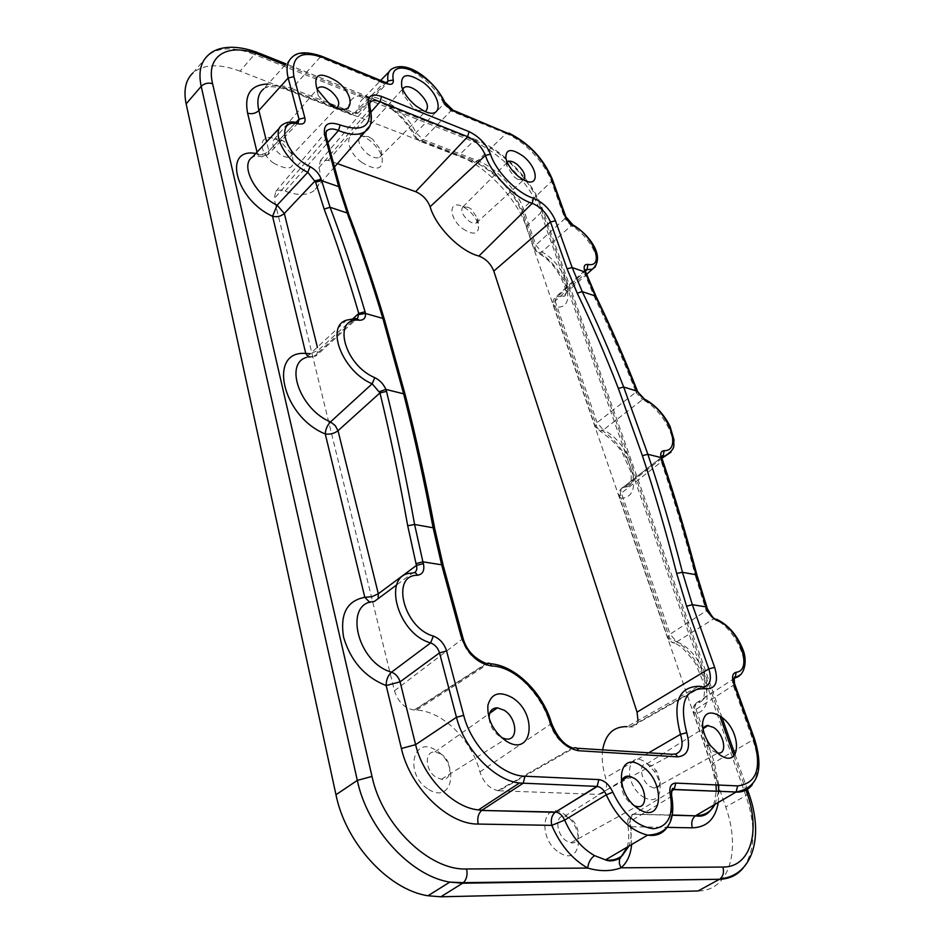 <?xml version="1.0" encoding="UTF-8"?>
<svg xmlns="http://www.w3.org/2000/svg" width="944" height="944" viewBox="0 0 944 944"><rect width="100%" height="100%" fill="white"/><g stroke="black" fill="none" stroke-linecap="round" stroke-linejoin="round"><path stroke-width="0.71" stroke-dasharray="4.72 3.54" d="M507.211 162.285L506.716 165.908L514.409 177.142L517.725 179.313L523.708 179.938M402.71 89.35L403.005 94.4L412.504 107.085L417.626 110.354L425.166 111.498M318.376 87.757C316.629 89.35 316.594 91.946 318.246 95.58L325.291 103.982L328.477 106.094L336.619 107.628M703.079 729.146L702.643 731.435C702.466 735.942 704.047 740.615 707.386 745.477L712.932 751.035L717.228 752.934M621.388 782.8C621.081 791.461 624.668 798.718 632.161 804.559L634.639 805.857M489.063 718.242C489.901 725.912 493.547 732.072 500.013 736.733L501.488 737.594M440.824 753.937L434.877 751.979C424.057 751.011 425.095 771.012 436.399 777.408L441.485 779.272C453.049 781.125 452.341 760.475 440.824 753.937M428.67 789.408C452.813 805.008 459.881 764.062 436.14 750.445C412.646 734.349 404.044 775.071 428.67 789.408M651.431 765.643L646.711 763.932C638.144 763.059 640.716 780.877 650.097 786.517L654.357 788.169C657.874 788.287 659.797 786.222 660.139 781.986L656.646 771.024L651.431 765.643M643.466 797.114C653.201 802.247 658.77 799.698 660.175 789.467C660.269 783.52 658.357 777.478 654.416 771.354L645.814 762.469C626.084 748.309 623.087 784.547 643.466 797.114M284.923 142.096L282.657 140.585C278.858 138.544 275.943 138.237 273.902 139.688C271.258 143.464 273.194 148.243 279.707 154.014C284.191 157.2 287.778 158.049 290.457 156.562C292.38 155.005 292.475 152.421 290.728 148.822L284.923 142.096M273.441 163.005C289.808 171.82 295.92 168.905 291.755 154.261L282.173 143.158L278.433 140.68C260.273 129.588 255.293 149.943 273.441 163.005M471.233 209.12L468.566 207.397L463.02 206.76C460.283 210.075 462.064 214.677 468.354 220.577C471.622 223.008 474.289 223.811 476.342 222.996L477.794 218.63L471.233 209.12M462.831 228.755C473.593 235.575 478.82 234.454 478.514 225.427C477.098 219.728 473.475 214.489 467.669 209.698L463.268 206.866C448.636 198.747 447.975 217.804 462.831 228.755M372.715 139.323L368.42 136.632L360.207 136.113C356.95 140.585 359.381 146.509 367.487 153.907C372.597 157.636 376.656 158.745 379.677 157.247C381.588 155.937 382.013 153.612 380.987 150.261L372.715 139.323M361.694 162.333C376.975 171.548 383.748 169.684 382.001 156.716C379.854 150.721 375.724 145.258 369.623 140.337L363.192 136.302C345.044 126.815 343.368 148.845 361.694 162.333M569.397 817.882L564.724 816.171C554.47 814.613 556.087 835.027 566.86 841.163L570.896 842.756C581.728 845.045 580.312 824.112 569.397 817.882M240.036 71.154C219.421 63.449 203.715 64.05 192.918 72.959L207.656 55.731C218.3 47.011 233.888 46.61 254.42 54.516L240.036 71.154L458.548 155.666C485.759 165.825 516.993 198.724 526.209 226.654L725.712 806.99C741.123 849.671 729.559 890.912 698.064 890.971M559.603 852.703C581.917 867.253 585.811 826.673 563.946 814.047C542.163 799.002 536.947 839.44 559.603 852.703M638.002 720.496C637.212 724.921 634.828 727.092 630.828 727.033L627.135 726.644L698.525 686.264L704.094 686.736M602.65 749.878C601.54 758.244 602.532 767.555 605.611 777.797C608.066 788.075 605.67 793.609 598.437 794.4L672.801 754.327L675.22 754.173M337.421 163.642L328.205 160.338L320.382 160.645L319.001 167.525C321.668 178.027 319.981 185.767 313.951 190.735C307.248 195.573 297.631 195.703 285.112 191.125C281.123 189.65 278.02 189.732 275.801 191.384L274.138 198.759L325.692 139.087L326.412 131.369M479.93 771.921L550.222 724.402C554.883 737.311 562.317 745.146 572.524 747.896L573.834 748.049L498.963 790.765L497.877 790.671C489.417 788.641 483.434 782.387 479.93 771.921C471.858 739.978 442.264 710.962 416.505 710.112L414.156 710.041C404.705 708.389 398.12 701.982 394.439 690.819L274.138 198.759M498.963 790.765L598.437 794.4M414.451 572.619L412.445 573.173L396.586 584.961M666.558 828.089C671.786 820.501 673.013 810.176 670.24 797.137L671.656 790.27M733.936 678.476C732.367 679.692 732.131 682.005 733.228 685.415L752.875 739.907L754.256 738.208M734.904 678.111L697.781 702.076C718.585 699.032 700.955 649.696 677.013 642.144L670.075 634.179L706.324 610.827L713.499 618.981L716.673 619.288M661.98 456.542L661.083 460.766L661.366 461.852L662.558 460.058M645.342 399.536L642.498 399.619L636.468 393.129L635.996 392.126L636.94 389.813M585.351 269.854L584.843 273.925L555.131 301.089L555.957 296.888L562.553 296.121C575.285 291.944 560.63 261.217 541.821 252.024L535.803 245.074L523.188 208.518C517.017 189.827 495.801 167.477 477.711 160.728L422.947 139.476L415.997 132.75C411.23 122.72 403.796 113.87 393.695 106.2C384.491 100.217 376.55 97.043 369.871 96.677L367.771 98.058L285.171 65.018M565.692 216.27L564.901 218.63L571.108 225.746L541.821 252.024L538.387 253.476L536.286 251.069L523.731 214.63C516.639 193.119 492.343 167.525 471.481 159.76L416.8 138.579C411.112 126.59 402.25 116.029 390.179 106.884C380.031 101.409 370.508 97.61 361.623 95.497C352.077 96.111 347.711 101.645 348.501 112.124L285.938 87.898L268.049 84.016M718.703 789.656L713.794 766.398L695.563 713.499C721.523 709.357 699.587 648.068 669.803 638.687L621.412 498.208C647.702 497.028 627.843 441.709 597.245 428.045L555.52 306.918C580.407 310.505 563.922 264.426 536.286 251.069L534.092 248.886L535.803 245.074L564.901 218.63L551.473 181.401C545.089 162.946 523.944 140.55 506.173 133.541L477.711 160.728L474.36 162.262L419.62 141.104L414.463 136.585L415.997 132.75L443.822 103.934L450.89 110.885L422.947 139.476L419.62 141.104L414.463 136.585C409.389 126.071 401.448 116.655 390.615 108.324L390.179 106.884L479.245 142.391L476.543 139.995L286.138 63.944M285.938 87.898L288.593 90.459L291.849 88.594L354.531 112.926L383.465 83.261L387.134 83.402L358.177 113.02L359.086 110.542L386.167 82.73L383.465 83.261L320.087 57.277C308.051 52.498 298.835 52.392 292.428 56.959L263.6 88.948C270.232 84.134 279.636 84.016 291.849 88.594L320.087 57.277L322.671 56.628M279.79 127.676L282.48 124.785C285.595 122.685 289.773 122.177 294.988 123.263L296.475 122.378L298.127 122.897L294.988 123.263L264.875 155.194L262.22 156.846L255.8 153.494M636.468 393.129L637.613 391.323M661.083 460.766L662.204 458.831M307.661 356.148L312.995 357.033L314.352 356.089L306.234 357.469L346.637 320.122L355.015 318.989L314.352 356.089L316.098 355.817L356.891 318.742L355.015 318.989L357.634 318.364M394.439 690.819L461.887 639.371L442.382 567.722L433.78 530.339C424.788 483.057 415.006 438.653 404.457 397.117L383.76 321.987L384.397 319.473M404.457 397.117L405.212 394.816M316.122 355.805L318.163 350.389L317.373 347.18M671.562 795.261L670.24 797.137L630.155 821.457L627.63 824.513L630.498 826.732L667.148 827.381M718.762 785.042L714.372 762.54L696.023 709.357C694.784 705.333 695.362 702.902 697.781 702.076L696.92 702.749C703.091 703.044 705.487 696.837 704.094 684.14L695.433 663.254C688.117 653.755 682.866 647.997 679.668 645.991L674.972 642.947L713.499 618.981C732.402 625.046 751.271 661.897 741.359 674.087M661.945 456.884L622.887 487.482L661.945 457.156M622.887 487.482C620.904 488.107 620.409 489.971 621.388 493.087L661.366 461.852C673.568 498.019 685.014 536.334 695.681 576.808L697.05 575.403M670.901 452.211C679.538 441.249 661.638 408.492 642.498 399.619L603.31 429.957L597.08 422.641L555.131 301.089L553.326 304.829L555.52 306.918C554.01 303.059 554.612 299.661 557.314 296.723L585.504 270.987M393.695 106.2L390.615 108.324C383.571 103.333 375.948 99.911 367.771 98.058L363.228 98.624C359.876 101.02 358.496 104.985 359.086 110.542C355.982 113.233 352.454 113.764 348.501 112.124L351.239 114.672L358.177 113.02L354.531 112.926L351.239 114.672L288.593 90.459C271.601 84.252 265.653 87.355 263.6 88.948M378.131 598.661L374.249 601.54L369.883 602.449M622.261 855.63L621.211 856.432M752.285 784.724C759.295 774.115 759.495 759.177 752.875 739.907L714.372 762.54L711.682 765.336L713.794 766.398M734.538 683.633L733.228 685.415L696.023 709.357L693.439 712.295L695.563 713.499C693.828 709.227 694.277 705.652 696.92 702.749C693.521 705.133 692.365 708.307 693.439 712.295L711.682 765.336L716.024 784.924M706.985 607.37L705.77 609.281L706.324 610.827L707.552 608.927M695.681 576.808L705.77 609.281M622.898 487.47C619.5 489.641 618.285 492.65 619.229 496.497L621.388 493.087L670.075 634.179L667.644 637.294L619.229 496.497L621.412 498.208C619.63 493.889 620.232 490.302 623.217 487.423L624.668 487.222C644.304 484.437 627.559 440.836 603.31 429.957L600.195 431.16L595.05 426.181L597.08 422.641L635.996 392.126C622.957 358.98 609.446 328.04 595.452 299.295L596.124 296.593M595.452 299.295L585.28 275.129L586.13 272.828M585.28 275.129L585.693 271.624M595.381 266.798C601.788 258.632 586.908 233.64 571.108 225.746L573.692 225.368M552.228 179.006L551.473 181.401L523.188 208.518L521.536 212.388C515.353 193.237 492.143 169.094 474.36 162.262L471.481 159.76M453.545 110.377L450.89 110.885L506.173 133.541L508.84 133.08M389.247 71.543L391.689 68.995C402.592 60.463 434.795 82.376 443.822 103.934L444.435 101.445M629.967 726.939L701.439 686.489L702.183 686.772L630.828 727.033M648.705 752.793L605.611 777.797M573.834 748.049L576.89 748.238M551.32 722.585L550.222 724.402C541.585 693.675 512.852 665.142 488.685 663.656L487.01 663.549L414.711 710.053M462.82 637.389L461.887 639.371C466.784 653.13 474.938 661.178 486.337 663.514L487.01 663.549M285.112 191.125L327.863 142.579M368.372 128.219C371.275 123.64 371.629 117.516 369.423 109.846L319.001 167.525M328.205 160.338L371.086 111.935M369.965 102.554L369.965 107.309M383.76 321.987C372.42 284.168 360.608 249.192 348.312 217.049L339.651 190.346L325.692 139.087L326.223 136.538M443.243 565.621L442.382 567.722M433.78 530.339L434.759 528.64M339.651 190.346L340.206 187.832M348.312 217.049L348.678 214.052M526.209 226.654L540.877 212.778C531.46 184.941 500.202 151.925 473.156 141.529L458.548 155.666M743.542 867.536C755.342 850.214 756.12 826.26 745.866 795.662L540.877 212.778L542.517 208.931C533.171 181.59 503.612 150.19 476.543 139.995L473.156 141.529L254.42 54.516L257.688 52.581L259.116 53.147M748.521 792.653L745.866 795.662L725.712 806.99M721.995 717.511L542.517 208.931L540.428 206.807L720.119 716.779M733.913 755.896L745.819 789.703M540.428 206.807C531.932 181.696 503.589 151.76 479.245 142.391M714.974 804.382L718.573 791.426M296.086 122.307L268.887 151.005L266.621 141.848M298.139 122.897L267.895 154.769L262.22 156.846C257.216 155.902 253.948 156.008 252.414 157.141C255.564 154.969 259.718 154.32 264.875 155.194L267.895 154.769L268.887 151.005C265.63 153.966 261.807 154.875 257.417 153.73L257.039 152.161M353.15 318.529L318.163 350.389L310.316 353.705M671.396 791.155L634.085 814.035C630.769 814.33 629.459 816.808 630.155 821.457C631.949 830.909 631.536 839.133 628.916 846.131M672.411 815.002L633.719 814.271C630.297 817.233 629.223 821.386 630.498 826.732L631.619 844.538M369.871 96.677L363.228 98.624L380.68 80.452M718.278 802.447L718.809 791.426M674.972 642.947C672.305 643.23 670.57 641.802 669.803 638.687L667.644 637.294C668.93 640.575 671.373 642.463 674.972 642.947M523.731 214.63L521.536 212.388L534.092 248.886L538.387 253.476C558.848 262.798 572.265 299.177 562.553 296.121L586.672 274.338M506.716 165.908L505.866 158.132M517.725 179.313L523.849 180.021M403.005 94.4L401.79 86.931M417.626 110.354L423.679 110.826M318.246 95.58L316.948 88.984M328.477 106.094L333.669 106.188M707.386 745.477L710.384 745.512M702.643 731.435L702.631 725.818M434.877 751.979L489.629 713.334M441.485 779.272L505.76 738.987M646.711 763.932L703.304 728.544M654.357 788.169L717.487 753.147M656.646 771.024L654.416 771.354M660.139 781.986L660.175 789.467M273.902 139.688L317.585 88.689M290.457 156.562L337.315 107.262M290.728 148.822L291.755 154.261M282.657 140.585L278.433 140.68M463.02 206.76L507.235 162.368M476.342 222.996L523.33 180.151M477.794 218.63L478.514 225.427M468.566 207.397L463.268 206.866M360.207 136.113L403.053 88.594M379.677 157.247L425.779 111.191M380.987 150.261L382.001 156.716M368.42 136.632L363.192 136.302M564.724 816.171L621.99 780.44M570.896 842.756L636.716 806.471M497.877 790.671L572.524 747.896M490.207 663.738L488.685 663.656L416.505 710.112M414.156 710.041L486.337 663.514M275.801 191.384L326.235 131.735M334.518 166.982L313.951 190.735M320.382 160.645L369.824 102.849M735.069 754.539L747.211 788.96M662.063 458.229L624.668 487.222C630.486 487.246 632.445 481.865 630.545 471.08L622.214 452.565C619.795 448.99 615.287 441.863 600.195 431.16L595.05 426.181L553.326 304.829C552.523 301.643 553.396 299 555.957 296.888L585.351 269.96M306.234 357.469L312.995 357.033L316.134 355.794M627.276 847.087C629.129 840.656 629.259 833.127 627.63 824.513C627.087 819.628 629.117 816.218 633.719 814.271L672.376 815.25M713.723 805.114L716.26 791.332"/><path stroke-width="1.42" d="M523.708 179.938C526.315 176.233 524.144 171.088 517.194 164.504C513.347 161.554 510.303 160.563 508.049 161.554L507.211 162.285M522.87 155.984C511.4 148.114 505.724 148.833 505.866 158.132C507.447 164.586 511.636 170.699 518.445 176.469L523.849 180.021C539.708 188.611 538.576 168.008 522.87 155.984M425.166 111.498L425.779 111.191C429.532 106.613 426.83 100.04 417.685 91.474C411.832 87.037 407.289 85.703 404.056 87.473L402.71 89.35M423.644 82.742C407.466 72.074 400.185 73.467 401.79 86.931C404.197 93.727 408.953 100.064 416.033 105.94L423.679 110.826C443.196 120.844 442.724 97.338 423.644 82.742M336.619 107.628L337.315 107.262C340.489 103.274 338.282 97.822 330.719 90.907C325.409 87.013 321.302 85.963 318.376 87.757L317.585 88.689M337.197 81.55C319.78 71.095 313.03 73.573 316.948 88.984L328.453 102.731L333.669 106.188C353.54 117.729 356.207 95.733 337.197 81.55M717.228 752.934L717.711 753.005C727.753 754.811 724.296 734.184 713.605 727.47L707.28 725.44L704.696 726.573L703.079 729.146M720.402 716.319C710.325 710.372 704.401 712.46 702.619 722.608C702.324 729.924 704.908 737.559 710.384 745.512L719.458 754.61C741.854 770.469 742.185 730.219 720.402 716.319M634.639 805.857L636.716 806.471C648.835 809.327 646.451 785.561 634.108 778.21L628.857 776.157C624.727 775.897 622.238 778.104 621.388 782.8M641.566 766.056C617.317 748.627 613.352 793.397 638.569 808.89C663.455 825.729 665.78 780.712 641.566 766.056M501.488 737.594L505.76 738.987C518.728 741.382 517.182 717.959 504.12 710.218L497.429 707.835C491.859 707.953 489.063 711.422 489.063 718.242M512.096 697.592C499.482 690.725 491.411 693.285 487.906 705.251C487.104 719.186 492.992 730.998 505.571 740.674C532.581 758.775 538.481 713.463 512.096 697.592M192.918 72.959C185.649 79.874 183.384 90.176 186.145 103.875L335.97 794.742C345.551 842.886 388.444 889.838 427.962 895.762L440.836 896.788L698.064 890.971L719.411 879.277C729.523 878.994 737.571 875.076 743.542 867.536M627.135 726.644C613.624 726.337 605.458 734.078 602.65 749.878M638.002 720.496L637.047 712.142L708.814 668.918C711.918 679.102 710.348 685.037 704.094 686.736M430.11 206.736L485.417 155.406C481.9 146.957 475.977 140.727 467.646 136.703L415.631 191.667C422.558 194.735 427.384 199.762 430.11 206.736C435.809 226.808 460.2 251.364 478.903 256.048C485.782 258.68 490.75 263.695 493.806 271.105L637.047 712.142M415.631 191.667L337.421 163.642M306.234 357.469C283.967 364.231 300.57 409.802 330.494 421.921L335.226 425.591L338.023 430.712L379.972 392.905C390.061 434.346 399.3 478.632 407.702 525.761L414.605 524.475C406.085 477.251 396.716 432.883 386.509 391.371L379.972 392.905L372.16 383.795C342.672 371.688 324.972 326.223 346.637 320.122L355.829 318.447L359.487 320.252C363.794 320.24 365.788 317.986 365.458 313.467L365.068 311.756C353.941 274.138 342.283 239.316 330.081 207.279L321.208 179.336L315.237 180.776L284.321 213.438L277.123 205.19L272.556 216.27L305.773 353.469C267.329 350.118 282.02 416.599 325.255 433.945L364.809 597.304C346.967 600.703 339.887 613.989 343.569 637.153C350.708 661.036 364.915 677.167 386.167 685.556L401.401 748.498C410.038 787.532 447.975 824.619 478.195 824.065L551.792 825.351C560.229 844.974 572.206 859.205 587.723 868.067C599.794 871.572 610.898 871.489 621.046 867.819L722.892 867.052C750.905 867.453 760.911 830.696 746.645 792.04L748.627 792.96C763.932 834.732 753.831 875.784 720.154 878.793C723.316 875.938 724.225 872.02 722.892 867.052M443.243 565.621L434.83 529.018L433.119 527.779L414.605 524.475L422.888 561.822L416.009 563.615L407.702 525.761M379.594 391.618L385.895 389.412C383.559 384.102 379.842 380.172 374.756 377.624L372.16 383.795L330.494 421.921C327.261 425.366 325.515 429.367 325.255 433.945C330.011 434.618 334.259 433.544 338.023 430.712L378.32 593.776L416.481 565.409C417.307 568.854 416.623 571.262 414.451 572.619M416.009 563.615L416.481 565.409L423.372 563.615C424.788 570.506 422.794 574.389 417.366 575.274C416.068 572.725 414.44 572.017 412.445 573.173C381.435 572.678 396.433 633.707 430.653 642.911C434.995 644.587 437.945 647.903 439.515 652.87L446.595 650.994C444.199 643.584 439.774 638.604 433.32 636.055L430.653 642.911L391.559 672.152C395.737 673.839 398.58 677.072 400.091 681.851L439.515 652.87L456.471 717.287L463.705 715.351L446.595 650.994M598.85 779.591C604.62 780.44 609.281 784.641 612.833 792.217L606.272 794.801C616.692 817.398 630.474 830.838 647.619 835.121L605.541 859.878L594.555 855.63C581.681 848.231 571.722 836.384 564.665 820.1L551.792 825.351C550.576 819.746 551.697 815.392 555.155 812.3L597.387 786.423L523.212 783.19L524.982 776.228L598.85 779.591L597.151 786.258L555.155 812.3L481.688 810.448L478.431 809.917L482.065 810.176L523.212 783.19L519.424 783.024L478.431 809.917C452.872 807.663 422.947 776.7 415.608 744.663L456.471 717.287C464.295 749.194 494.29 780.393 519.424 783.024L597.387 786.423C601.116 787.202 604.077 789.986 606.272 794.801L564.665 820.1C562.482 815.474 559.58 812.808 555.969 812.076L481.688 810.448C478.219 813.681 477.05 818.224 478.195 824.065M671.656 790.27L674.169 789.444L675.798 783.095C670.877 783.414 669.013 787.178 670.216 794.4L671.609 795.485C675.975 821.091 667.974 834.295 647.619 835.121C655.761 836.325 662.074 833.989 666.558 828.089M671.396 791.155L673.969 789.573L736.096 792.004C758.126 787.792 764.203 769.915 754.327 738.385L753.3 737.842L733.582 683.208C731.647 676.966 732.485 673.32 736.096 672.27L735.317 677.792L733.936 678.476M697.05 575.403L696.023 574.731L706.029 606.886L707.552 608.927M697.002 575.262C686.288 534.693 674.807 496.296 662.546 460.058L661.508 459.209C673.78 495.541 685.285 534.044 696.023 574.731L682.453 572.312L692.341 604.703L714.667 667.361L708.814 668.918L686.595 606.213L676.647 573.386L682.453 572.312C671.786 530.693 660.257 491.364 647.879 454.3L661.048 457.557L661.508 459.209M637.483 391.064L635.996 389.164C622.887 355.876 609.293 324.819 595.239 295.979L582.236 291.625L572.158 267.565L567.061 268.792L577.221 293.183C591.475 322.636 605.175 354.378 618.344 388.409L623.677 387.028L637.613 391.312M596.124 296.593L586.224 273.111L585.162 272.073L595.239 295.979L596.313 296.982C610.331 325.727 623.866 356.667 636.94 389.813M585.504 270.987L587.003 269.618L585.351 269.854M444.435 101.445C434.771 81.668 408.292 59.283 391.689 68.995C388.385 71.307 387.134 75.284 387.937 80.913L386.167 82.73L387.134 83.402L387.937 80.913L393.306 80.063C388.362 54.599 432.34 73.549 443.468 100.819C445.922 105.586 449.462 109.067 454.111 111.274L443.468 100.819M322.671 56.628L385.258 82.329L386.627 83.591L323.19 57.56L321.857 56.298C307.484 51.483 297.667 51.708 292.428 56.959C287.2 61.254 285.784 68.275 288.18 77.998L299.024 119.204L298.127 122.897M296.086 122.307L299.024 119.204L304.853 117.823C305.773 122.59 303.767 124.632 298.823 123.924L296.487 122.378C290.799 121.339 286.138 122.142 282.48 124.785C270.078 131.924 286.056 162.262 307.791 172.315L315.591 182.109L321.562 180.682L338.672 186.617L347.25 213.025L330.081 207.279L324.146 209.072L315.591 182.109M357.634 318.364L358.767 313.408L365.068 311.756M661.98 456.542L663.16 456.2L661.945 457.156M662.546 460.058L661.048 457.557C660.139 453.285 661.178 450.996 664.151 450.677L663.16 456.2L664.918 456.011C676.895 447.963 673.025 446.229 674.016 439.939L670.063 426.405C664.104 414.499 655.868 405.542 645.342 399.536M359.027 314.505L365.446 313.455L382.863 318.423C371.464 280.415 359.593 245.287 347.25 213.025L348.997 214.902C361.269 246.95 373.069 281.808 384.397 319.473M635.996 389.164L636.704 390.745M573.834 748.049C575.923 747.164 577.48 748.049 578.507 750.716C565.598 748.25 556.051 738.692 549.88 722.042C541.75 693.026 514.102 666.24 491.647 665.98C477.558 663.608 467.41 653.838 461.203 636.657L441.639 564.807L433.119 527.779C424.068 480.213 414.251 435.562 403.631 393.813L385.895 389.412L386.509 391.371M577.221 293.183L582.236 291.625C596.596 321.125 610.402 352.926 623.677 387.028L647.879 454.3L642.38 455.645C654.664 492.626 666.086 531.873 676.647 573.386M384.597 320.146L382.863 318.423L403.631 393.813L405.365 395.406C415.938 436.966 425.744 481.369 434.759 528.64M298.823 123.924C274.574 117.445 283.802 154.474 310.045 166.651L307.791 172.315L277.123 205.19C255.081 195.113 239.634 164.704 252.414 157.141L279.79 127.676M401.401 748.498L415.608 744.663L400.091 681.851L386.167 685.556C386.131 679.94 387.925 675.467 391.559 672.152C357.068 662.865 343.156 602.237 374.249 601.54L396.586 584.961M621.211 856.432L619.925 858.214C614.284 861.058 609.482 861.612 605.529 859.878C611.818 860.834 617.388 859.418 622.261 855.63L628.916 846.131M369.883 602.449L364.809 597.304L371.901 596.702L378.32 593.776L378.131 598.661M594.555 855.63C590.555 858.474 588.277 862.627 587.723 868.067L466.596 868.976C467.728 874.769 466.655 879.336 463.386 882.664L719.411 879.277L462.619 883.218L440.836 896.788M627.276 847.087L619.476 859.406L619.358 863.548L621.046 867.819C627.158 862.58 630.675 854.816 631.619 844.538M423.372 563.615L422.888 561.822L441.639 564.807L443.397 566.152L462.82 637.389M417.366 575.274C390.403 574.931 403.619 627.984 433.32 636.055M463.705 715.351C471.316 746.256 501.37 775.968 524.982 776.228M612.833 792.217C623.429 814.365 636.917 826.543 653.283 828.726C668.14 826.991 673.78 815.545 670.216 794.4M671.562 795.261C671.703 788.865 672.565 786.93 674.169 789.444L736.096 792.004L737.665 785.904L675.798 783.095M714.974 804.382C710.879 811.911 704.495 815.651 695.787 815.604L735.895 792.134C742.893 792.335 748.356 789.868 752.285 784.724M737.665 785.904C757.053 783.508 762.268 767.484 753.3 737.842M733.582 683.208L734.609 683.822L754.256 738.208M734.904 678.111L741.359 674.087M717.369 620.704C712.661 618.556 709.062 614.461 706.584 608.432L707.622 609.14C711.127 615.358 713.44 618.497 714.573 618.544L717.369 620.704C737.96 627.146 754.114 670.547 736.096 672.27M706.584 608.432L706.029 606.886L692.341 604.703L686.595 606.213M374.756 377.624C343.899 364.809 331.828 316.771 359.487 320.252M371.086 111.935L380.102 101.751L467.646 136.703L469.015 131.617C479.056 136.491 486.207 144.019 490.479 154.214C495.989 171.596 517.406 193.461 533.431 198.216C543.378 202.429 550.73 209.957 555.485 220.802L572.158 267.565L585.162 272.073L584.725 270.869L586.13 272.828M595.381 266.798L592.36 269.205L587.003 269.618L587.97 264.426C584.442 264.19 583.357 266.338 584.725 270.869M574.07 226.182C569.751 223.61 566.636 220.035 564.724 215.48L574.07 226.182C593.245 235.587 605.281 267.931 587.97 264.426M564.724 215.48L551.272 178.204L552.346 179.313L565.692 216.27M453.545 110.377L509.418 133.965L454.111 111.274M551.272 178.204C542.564 158.179 528.616 143.429 509.418 133.965M386.627 83.591C391.371 85.22 393.601 84.051 393.306 80.063M263.6 88.948C258.184 93.456 256.603 100.642 258.88 110.507L288.18 77.998L293.903 76.653C290.823 56.345 300.581 49.973 323.19 57.56M304.853 117.823L293.903 76.653M310.045 166.651C315.721 169.814 319.438 174.038 321.208 179.336M353.15 318.529L358.767 313.408C347.77 275.849 336.229 241.074 324.146 209.072M670.901 452.211L662.063 458.229M664.151 450.677C683.126 451.126 667.833 410.534 645.779 400.539L644.197 398.982C641.106 396.527 638.923 393.978 637.613 391.335M645.779 400.539L636.693 390.745M714.667 667.361C718.832 681.957 715.776 689.108 705.498 688.79L701.439 686.489L698.525 686.264C678.288 687.102 672.293 703.138 680.506 734.349L648.705 752.793M675.22 754.173C681.91 751.908 683.668 745.3 680.506 734.349L686.725 732.662C678.925 702.43 685.179 687.81 705.498 688.79M576.89 748.238L672.801 754.327C674.866 753.501 676.435 754.339 677.497 756.852C687.81 755.908 690.89 747.849 686.725 732.662M327.863 142.579L338.495 130.52C333.68 128.549 329.987 128.49 327.403 130.343L326.412 131.369M348.678 214.052L340.395 188.505L338.672 186.617L324.689 135.263C322.978 124.313 328.134 120.891 340.182 124.986L338.495 130.52C350.318 135.311 359.275 135.594 365.399 131.346L368.372 128.219M469.015 131.617L381.518 96.418L380.102 101.751C376.042 100.182 372.939 100.17 370.803 101.704L369.965 102.554M490.479 154.214L485.417 155.406C491.387 174.345 514.751 198.193 532.227 203.314L478.903 256.048M493.806 271.105L550.482 222.005C546.552 213.014 540.475 206.783 532.227 203.314L533.431 198.216M618.344 388.409L642.38 455.645M555.485 220.802L550.482 222.005L567.061 268.792M578.507 750.716L677.497 756.852M340.182 124.986C363.062 132.538 372.538 126.26 368.608 106.129C366.709 96.288 371.016 93.043 381.518 96.418M549.88 722.042L551.426 722.951C556.901 736.58 563.934 744.899 572.524 747.896M487.01 663.549C489.027 662.558 490.573 663.372 491.647 665.98M461.203 636.657L462.949 637.873C466.194 649.944 473.994 658.487 486.337 663.514M324.689 135.263L326.4 137.21L340.206 187.832M334.518 166.982L365.399 131.346C371.122 127.617 372.691 119.805 370.131 107.876L368.608 106.129M285.171 65.018L260.131 55.035L257.688 52.581C232.047 43.011 214.843 47.896 207.656 55.731C200.494 62.516 198.334 72.723 201.202 86.364L186.145 103.875M260.131 55.035C229.203 42.067 205.414 54.646 212.589 83.697C208.152 82.447 204.352 83.332 201.202 86.364L357.316 780.393L335.97 794.742M212.589 83.697L371.995 776.416L357.316 780.393C367.31 828.608 410.439 875.89 449.804 882.109L462.619 883.218L463.386 882.664L449.804 882.109L427.962 895.762M371.995 776.416C382.096 824.985 429.213 870.698 466.596 868.976M720.119 716.779L733.913 755.896M745.819 789.703L746.645 792.04M718.573 791.426L718.762 785.042M266.621 141.848L258.88 110.507C255.682 113.469 251.93 114.354 247.599 113.162L257.039 152.161M317.373 347.18L284.321 213.438C280.946 216.377 277.029 217.321 272.556 216.27C235.363 199.55 222.359 147.264 255.8 153.494M718.278 802.447C715.446 818.92 706.796 827.381 692.33 827.817C691.008 822.672 692.035 818.672 695.421 815.828L672.411 815.002M718.809 791.426L718.703 789.656M692.33 827.817L667.148 827.381M268.049 84.016C250.927 84.571 244.118 94.282 247.599 113.162M310.316 353.705L305.773 353.469L307.661 356.148M702.631 725.818L702.619 722.608M489.629 713.334L497.429 707.835M703.304 728.544L708.319 725.417M507.235 162.368L508.049 161.554M403.053 88.594L404.056 87.473M621.99 780.44L628.857 776.157M716.673 619.288C728.048 624.834 736.603 634.451 742.326 648.162C747.648 659.054 745.512 675.349 735.317 677.792C734.196 675.597 733.936 677.532 734.538 683.633M697.038 575.392L706.985 607.37M585.351 269.96L585.693 271.624M586.672 274.338L592.36 269.205C606.603 256.933 588.324 234.006 573.692 225.368M552.228 179.006C543.331 158.368 528.876 143.063 508.84 133.08M661.945 456.884L662.759 456.247C662.216 454.937 662.015 455.716 662.145 458.583M326.235 131.735L327.403 130.343C326.246 130.036 325.845 132.101 326.223 136.538M369.824 102.849L370.803 101.704C369.847 101.102 369.576 102.967 369.965 107.309M551.32 722.585C542.788 692.908 515.117 665.284 490.207 663.738M384.609 320.169L405.212 394.816M721.995 717.511L735.069 754.539M747.211 788.96L748.521 792.653M389.247 71.543L380.68 80.452M286.138 63.944L259.116 53.147M713.723 805.114C709.723 813.799 703.622 817.374 695.421 815.828L672.376 815.25M716.26 791.332L716.024 784.924"/></g></svg>
